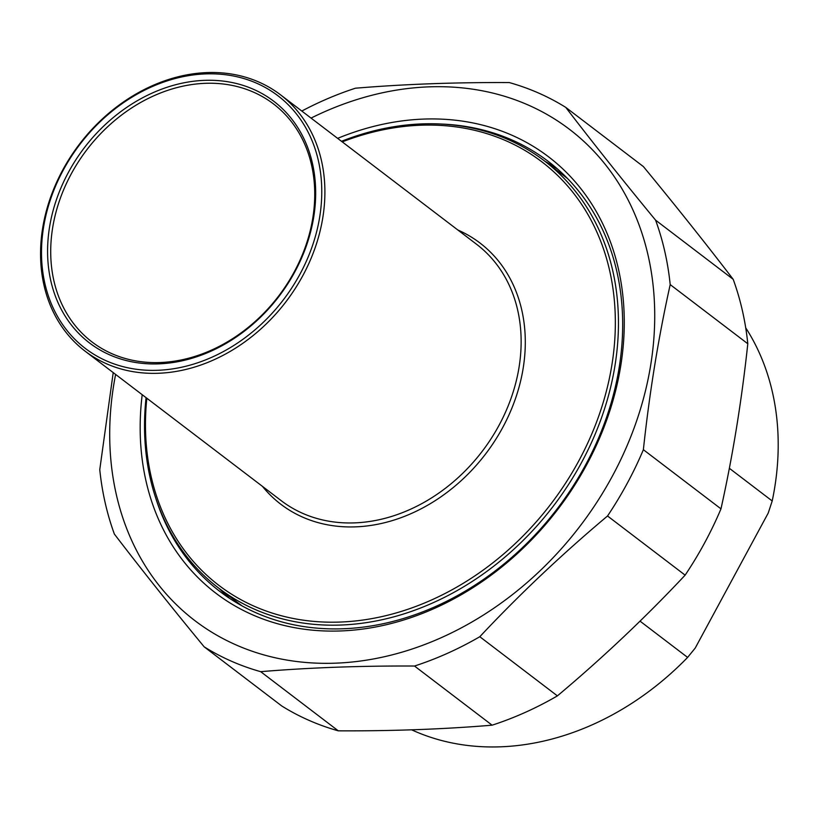 <?xml version="1.0" encoding="UTF-8"?>
<svg xmlns="http://www.w3.org/2000/svg" width="819" height="819" viewBox="0 0 819 819"><rect width="100%" height="100%" fill="white"/><g stroke="black" fill="none" stroke-linecap="round" stroke-linejoin="round"><path stroke-width="1.23" d="M607.534 515.99A325.03 261.926 -52.7 0 0 627.108 483.568A325.03 261.926 -52.7 0 0 643.376 449.703L720.976 508.855A325.03 261.926 127.3 0 1 704.709 542.731A325.03 261.926 127.3 0 1 685.134 575.143L607.534 515.99C562.141 554.084 519.563 594.328 479.801 636.721L557.401 695.884A325.03 261.926 127.3 0 1 492.106 725.184L414.506 666.031A325.03 261.926 -52.7 0 0 479.801 636.721M204.177 646.836A325.03 261.926 -52.7 0 0 260.688 671.672L338.278 730.835A325.03 261.926 127.3 0 1 281.777 705.988L204.177 646.836C171.427 607.104 141.492 569.522 114.373 534.08A325.03 261.926 -52.7 0 1 99.764 469.645L113.217 372.604M733.189 279.32A325.03 261.926 127.3 0 1 747.798 343.755L670.198 284.602A325.03 261.926 -52.7 0 0 655.589 220.157L733.189 279.32C706.06 243.878 676.125 206.296 643.376 166.564L565.786 107.402A325.03 261.926 -52.7 0 0 509.285 82.565C455.19 82.299 403.921 84.183 355.456 88.206A325.03 261.926 -52.7 0 0 301.812 111.046M670.198 284.602C658.445 337.489 649.508 392.516 643.376 449.703M720.976 508.855C732.729 455.968 741.666 400.931 747.798 343.755M557.401 695.884C602.794 657.78 645.372 617.536 685.134 575.143M338.278 730.835C392.373 731.091 443.642 729.217 492.106 725.184M565.786 107.402C592.905 142.844 622.839 180.426 655.589 220.157M414.506 666.031C360.421 665.765 309.142 667.649 260.688 671.672M115.612 374.437A308.917 248.935 -52.7 0 0 279.351 658.66A308.917 248.935 -52.7 0 0 612.346 476.187A308.917 248.935 -52.7 0 0 601.637 160.002A308.917 248.935 -52.7 0 0 311.046 118.09M441.615 124.058A270.536 218.018 127.3 0 1 548.044 161.241A270.536 218.018 127.3 0 1 557.401 508.568A270.536 218.018 127.3 0 1 220.004 591.543A270.536 218.018 127.3 0 1 155.958 498.761M142.199 394.707A274.375 221.11 -52.7 0 0 376.218 626.873A274.375 221.11 -52.7 0 0 623.494 302.518A274.375 221.11 -52.7 0 0 337.633 138.36M729.35 468.294L772.204 500.962L768.212 513.073L695.218 648.064L687.612 657.411L640.018 621.13M687.612 657.411A268.622 216.472 127.3 0 1 411.619 729.811M745.71 327.795A268.622 216.472 127.3 0 1 772.204 500.962M111.998 353.726A149.662 120.608 127.3 0 1 91.994 341.943A149.662 120.608 127.3 0 1 78.542 161.578A149.662 120.608 127.3 0 1 253.45 92.127A149.662 120.608 127.3 0 1 273.464 103.911A149.662 120.608 127.3 0 1 286.906 284.275A149.662 120.608 127.3 0 1 111.998 353.726M146.069 397.645A268.622 216.472 -52.7 0 0 218.642 588.083A268.622 216.472 -52.7 0 0 254.555 609.234A268.622 216.472 -52.7 0 0 568.488 484.582A268.622 216.472 -52.7 0 0 544.348 160.841A268.622 216.472 -52.7 0 0 508.435 139.691A268.622 216.472 -52.7 0 0 341.492 141.298M342.26 141.882A266.318 214.609 127.3 0 1 506.265 140.878A266.318 214.609 127.3 0 1 595.628 424.477A266.318 214.609 127.3 0 1 319.963 621.846A266.318 214.609 127.3 0 1 146.826 398.229M258.886 82.064A161.169 129.883 -52.7 0 0 70.536 156.859A161.169 129.883 -52.7 0 0 85.012 351.105A161.169 129.883 -52.7 0 0 106.562 363.79A161.169 129.883 -52.7 0 0 294.922 288.994A161.169 129.883 -52.7 0 0 280.436 94.758A161.169 129.883 -52.7 0 0 258.886 82.064M256.716 83.251A158.866 128.03 127.3 0 1 246.601 336.589A158.866 128.03 127.3 0 1 41.615 246.468A158.866 128.03 127.3 0 1 256.716 83.251M253.45 89.291A151.965 122.461 -52.7 0 0 47.697 245.403A151.965 122.461 -52.7 0 0 243.775 331.613A151.965 122.461 -52.7 0 0 253.45 89.291M219.349 588.626A270.536 218.018 -52.7 0 0 229.648 598.382M557.196 168.724A270.536 218.018 -52.7 0 0 545.065 161.384M241.922 605.804A268.622 216.472 127.3 0 1 239.598 604.064L218.642 588.083M544.348 160.841L565.315 176.822A268.622 216.472 127.3 0 1 567.608 178.603M280.436 94.758L476.678 244.359A161.169 129.883 127.3 0 1 499.027 425.317A161.169 129.883 127.3 0 1 302.805 513.4A161.169 129.883 127.3 0 1 281.255 500.706L85.012 351.105M262.438 486.363A164.24 132.35 -52.7 0 0 502.764 427.426A164.24 132.35 -52.7 0 0 457.872 230.016M229.658 598.392L219.4 588.666M557.207 168.734L545.106 161.415"/></g></svg>
